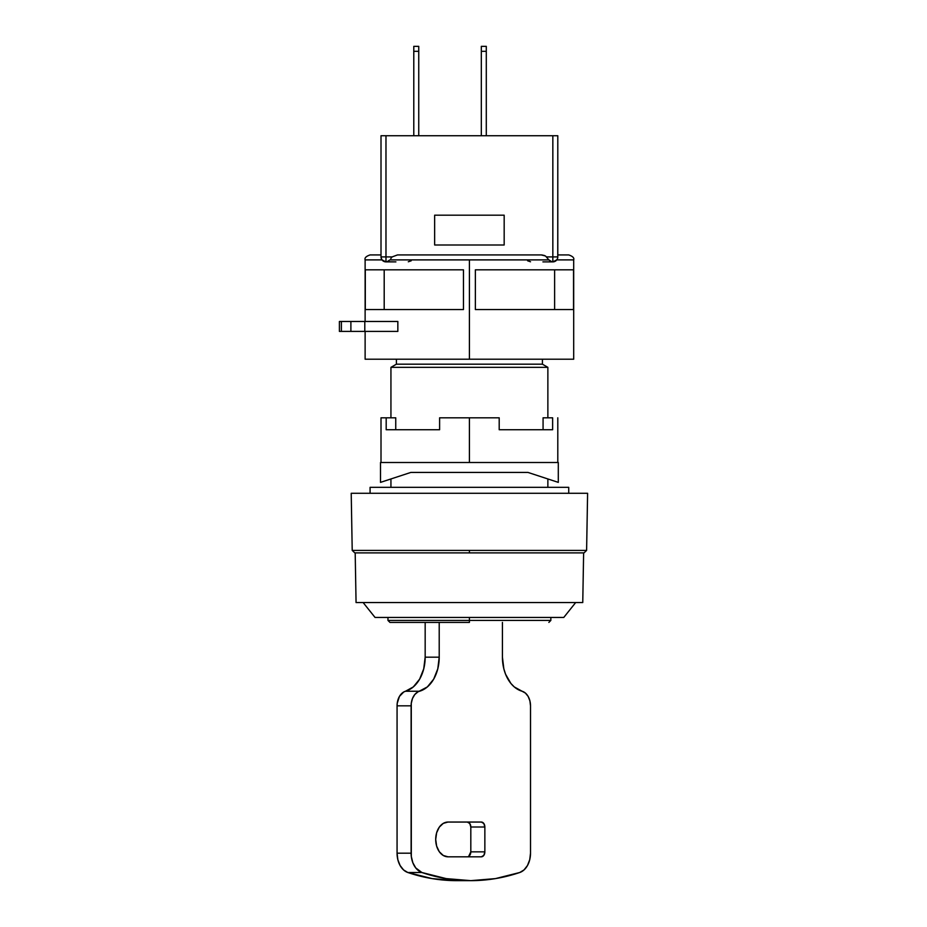 <?xml version="1.0" encoding="UTF-8"?>
<svg xmlns="http://www.w3.org/2000/svg" width="927" height="927" viewBox="0 0 927 927"><rect width="100%" height="100%" fill="white"/><g stroke="black" fill="none" stroke-linecap="round" stroke-linejoin="round"><path stroke-width="1.39" d="M363.129 602.55L375.053 617.452L563.767 617.452L575.679 602.55L563.767 617.452L469.41 617.452L469.41 620.43L550.847 620.43L469.41 620.43L469.41 622.411L389.954 622.411L469.41 622.411L469.41 620.43L387.961 620.43L469.41 620.43L469.41 617.452L375.053 617.452L363.129 602.55M355.192 552.886L356.061 602.55L582.759 602.55L583.628 552.886L582.759 602.55L356.061 602.55L355.192 552.886M469.41 550.406L469.41 552.886L584.033 552.886L469.41 552.886L469.41 550.406L586.606 550.406L352.214 550.406L469.41 550.406M351.217 493.291L352.214 550.406L351.217 493.291L587.602 493.291L351.217 493.291M586.606 550.406L587.602 493.291L586.606 550.406L584.033 552.886M568.726 493.291L568.726 487.335L370.082 487.335L370.082 493.291L370.082 487.335L568.726 487.335L568.726 493.291M547.869 487.335L547.869 478.958L547.869 487.335M547.869 417.81L547.869 367.335L390.939 367.335L390.939 417.81L390.939 367.335L547.869 367.335L542.411 364.184L396.408 364.184L390.939 367.335L396.408 364.184L542.411 364.184L542.411 359.212L542.411 364.184L547.869 367.335L547.869 417.81M390.939 478.958L390.939 487.335L390.939 478.958M396.408 359.212L396.408 364.184L396.408 359.212M470.812 827.011A4.971 3.511 90 0 0 467.301 822.052L469.78 823.5L470.812 827.011L470.812 851.843L484.856 851.843A4.971 3.511 -90 0 1 481.345 856.815L447.984 856.815L481.345 856.815L483.836 855.354L484.856 851.843L484.856 827.011L470.812 827.011L470.812 851.843L484.856 851.843L484.856 827.011L470.812 827.011M481.345 822.052A4.971 3.511 -90 0 1 484.856 827.011L483.836 823.5L481.345 822.052L447.984 822.052L481.345 822.052M467.301 856.815L467.301 856.815A4.971 3.511 90 0 0 470.812 851.843L468.645 856.432M405.493 691.241A34.762 24.577 90 0 0 425.169 657.173L439.213 657.173A34.762 24.577 -90 0 1 419.549 691.241L405.493 691.241A14.902 10.533 90 0 0 397.069 705.829L411.113 705.829A14.902 10.533 -90 0 1 419.549 691.241L405.493 691.241L403.766 691.959L399.444 696.409L397.219 703.292L397.069 705.829L411.113 705.829L411.113 853.188L397.069 853.188L397.069 705.829L397.069 853.188A19.861 14.044 90 0 0 407.857 872.516L421.901 872.516A19.861 14.044 -90 0 1 411.113 853.188L397.069 853.188L397.845 859.7L400.093 865.494L403.558 869.932L407.857 872.516A297.961 210.696 90 0 0 456.768 880.65L432.144 878.611L407.857 872.516L421.901 872.516L446.188 878.611L470.812 880.65A297.961 210.696 -90 0 1 421.901 872.516L415.736 867.915L412.839 862.736L411.31 856.49L411.275 703.292L412.48 698.518L414.751 694.578L417.822 691.959L427.347 686.93L433.674 679.167L437.787 668.842L439.213 657.173L425.169 657.173L423.732 668.842L419.618 679.167L413.303 686.93L405.493 691.241M519.723 872.516A297.961 210.696 -90 0 1 470.812 880.65L495.435 878.611L519.723 872.516L524.022 869.932L527.486 865.494L529.734 859.7L530.511 853.188A19.861 14.044 -90 0 1 519.723 872.516M530.511 853.188L530.511 705.829L529.896 700.835L528.135 696.409L525.424 693.083L522.086 691.241A14.902 10.533 -90 0 1 530.511 705.829L530.511 853.188M447.984 856.815A17.381 12.294 -90 0 1 435.702 839.433A17.381 12.294 -90 0 1 447.984 822.052L443.28 823.373L439.294 827.139L436.629 832.782L435.702 839.433L436.629 846.084L439.294 851.728L443.28 855.494L447.984 856.815M522.086 691.241A34.762 24.577 -90 0 1 502.422 657.173L502.422 622.411L502.422 657.173L503.848 668.842L505.586 674.253L510.881 683.431L514.276 686.93L522.086 691.241M354.786 552.886L469.41 552.886L354.786 552.886L352.214 550.406M425.169 622.411L425.169 657.173L425.169 622.411M439.213 622.411L439.213 657.173L439.213 622.411M469.41 359.212L573.697 359.212L365.122 359.212L469.41 359.212L469.41 259.896L469.41 359.212M573.697 359.212L573.697 259.896L556.814 259.896L552.84 261.877L550.371 261.379L548.877 259.896L389.943 259.896L386.733 261.877L388.274 261.484M554.96 261.402L557.266 259.154M469.41 259.896L548.877 259.896L552.086 261.877L555.933 260.8M475.366 269.827L573.523 269.827L573.523 309.548L475.366 309.548L475.366 269.827L475.366 309.548L573.523 309.548L573.523 269.827L475.366 269.827M339.398 331.402L341.379 331.402L341.379 321.472L339.398 321.472L341.379 321.472L341.379 331.402L350.893 331.402L350.893 321.472L341.379 321.472L350.893 321.472L350.893 331.402L364.798 331.402L364.798 321.472L350.893 321.472L364.798 321.472L364.798 331.402L397.845 331.402L397.845 321.472L364.798 321.472L397.845 321.472L397.845 331.402L339.409 331.402L339.398 321.472M554.613 309.548L554.613 269.827L554.613 309.548M384.195 269.827L384.195 309.548L384.195 269.827M365.296 269.827L365.296 309.548L365.296 269.827L463.454 269.827L463.454 309.548L365.296 309.548L463.454 309.548L463.454 269.827L365.296 269.827M548.877 259.896L545.528 256.014L541.298 254.925L397.521 254.925L392.121 256.906L385.98 256.906L385.98 261.877C382.978 261.565 381.333 259.908 381.009 256.906L385.98 256.906L385.98 261.877L382.005 259.896L365.122 259.896L365.122 321.472M381.067 257.625L382.005 259.896L384.902 261.762L395.91 261.877M381.009 255.933L381.009 256.906L381.009 255.342L381.009 256.906L392.121 256.906L390.812 258.529M543.152 261.877L552.84 261.877L552.84 256.906L557.799 256.906A4.971 4.971 0 0 1 552.84 261.877L552.84 256.906L546.698 256.906L557.799 256.906L557.753 257.625L557.799 135.736L552.84 135.736L552.84 256.906L552.84 135.736L381.009 135.736L381.009 256.906A4.971 4.971 0 0 0 385.98 261.877L395.667 261.877M557.799 255.945L557.799 256.906A4.971 4.971 0 0 1 552.84 261.877L542.909 261.877M573.697 259.896C574.392 257.938 572.735 256.281 568.726 254.925L557.799 254.925C572.33 254.925 572.33 254.925 557.799 254.925L557.799 255.029M381.009 254.925C366.489 254.925 366.489 254.925 381.009 254.925L370.082 254.925C366.084 256.281 364.427 257.938 365.122 259.896M384.902 261.762L386.733 261.877M541.298 254.925L397.521 254.925L392.121 256.906M434.647 244.995L434.647 215.191L434.647 244.995L504.172 244.995L504.172 215.191L434.647 215.191L504.172 215.191L504.172 244.995L434.647 244.995L434.647 215.191L504.172 215.191L504.172 244.995L434.647 244.995M411.194 260.8L408.309 261.762M530.511 261.762L527.625 260.8M385.98 256.906L385.98 135.736L385.98 256.906M381.553 259.166L382.886 260.8M481.322 51.321L481.322 46.35L486.293 46.35L486.293 51.321L481.322 51.321L486.293 51.321L486.293 135.736L486.293 46.35L481.322 46.35L481.322 135.736L481.322 51.321M541.808 254.937L544.555 255.539M381.009 256.906L381.009 135.736L557.799 135.736L557.799 256.906M418.749 51.321L418.749 46.35L418.749 51.321L413.79 51.321L413.79 46.35L418.749 46.35L413.79 46.35L413.79 51.321L418.749 51.321L418.749 135.736L418.749 51.321M413.79 135.736L413.79 51.321L413.79 135.736M381.009 417.81L386.188 417.81L386.188 429.734L439.607 429.734L439.607 417.81L469.41 417.81L469.41 462.503L469.41 417.81L499.201 417.81L439.607 417.81L439.607 429.734L386.188 429.734L386.188 417.81L395.748 417.81L395.748 429.734L395.748 417.81L381.009 417.81L381.009 462.503M499.201 429.734L499.201 417.81L499.201 429.734L552.631 429.734L499.201 429.734M552.631 417.81L552.631 429.734L552.631 417.81L543.071 417.81L552.631 417.81M558.297 462.503L380.51 462.503L380.51 482.376L410.812 472.434L527.996 472.434L558.297 482.376L558.297 462.503L558.297 482.376L527.996 472.434L410.812 472.434L380.51 482.376L380.51 462.503L558.297 462.503M543.071 429.734L543.071 417.81L543.071 429.734M550.847 617.452L550.847 620.43L548.865 622.411M470.812 880.65L456.768 880.65M387.961 617.452L387.961 620.43L389.954 622.411M365.122 331.402L365.122 359.212M557.799 417.81L557.799 462.503"/></g></svg>
